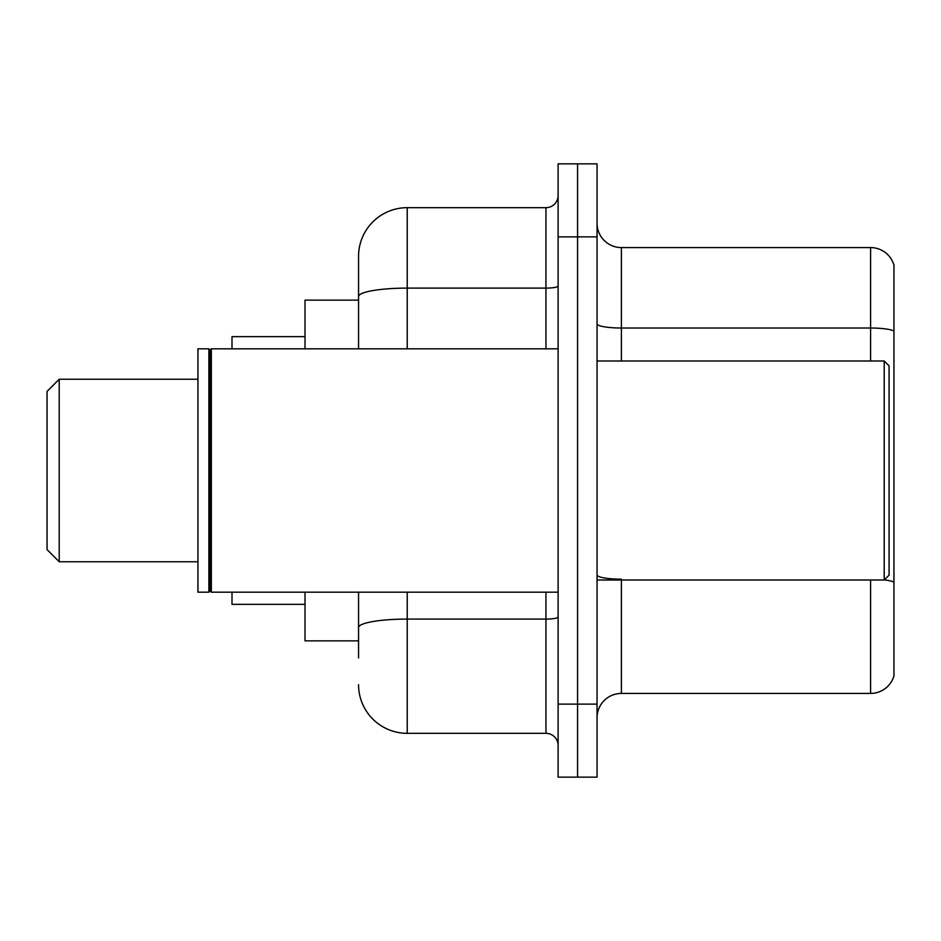 <?xml version="1.0" encoding="UTF-8"?>
<svg xmlns="http://www.w3.org/2000/svg" width="941" height="941" viewBox="0 0 941 941"><rect width="100%" height="100%" fill="white"/><g stroke="black" fill="none" stroke-linecap="round" stroke-linejoin="round"><path stroke-width="1.41" d="M358.556 300.144L305.013 300.144L305.013 348.817M358.556 640.856L305.013 640.856L305.013 592.183M358.556 657.888L358.556 592.183M558.107 704.127L558.107 777.137L577.574 777.137L577.574 704.127L577.574 777.137L597.053 777.137L597.053 704.127L577.574 704.127L577.574 236.873L577.574 704.127L558.107 704.127L558.107 236.873L577.574 236.873L577.574 163.863L577.574 236.873L597.053 236.873L597.053 704.127M597.053 236.873L597.053 163.863L558.107 163.863L558.107 236.873M407.23 592.183L407.23 733.333L545.945 733.333L545.945 592.183M358.556 348.817L358.556 256.34A48.673 48.673 0 0 1 407.23 207.667L545.945 207.667A12.162 12.162 0 0 0 558.107 195.505M358.556 256.34L358.556 283.112M558.107 745.495A12.162 12.162 0 0 0 545.945 733.333M407.23 733.333A48.673 48.673 0 0 1 358.556 684.66M597.053 717.76A24.337 24.337 0 0 1 621.389 693.423L870.59 693.423L870.59 580.009M893.95 265.103A24.337 24.337 0 0 0 870.59 247.577A24.337 24.337 0 0 1 893.95 265.103L893.95 675.897A24.337 24.337 0 0 1 870.59 693.423M893.95 331.067A24.337 4.223 180 0 0 870.59 328.021L870.59 247.577L621.389 247.577A24.337 24.337 0 0 1 597.053 223.24A24.337 24.337 0 0 0 621.389 247.577L621.389 360.991M893.95 331.397L893.95 582.208A24.337 4.223 180 0 0 884.317 579.903M59.212 561.765L59.212 379.235L47.05 391.409L47.05 549.591L59.212 561.765L197.939 561.765M232.004 592.183L232.004 604.345L305.013 604.345M305.013 336.655L232.004 336.655L232.004 348.817M884.211 360.991L889.08 365.849L889.08 575.151L884.211 580.009L884.211 360.991L597.053 360.991M211.325 592.183L210.102 590.96L210.102 350.04L211.325 348.817L211.325 592.183L558.107 592.183M208.89 592.183L197.939 592.183L197.939 348.817L208.89 348.817L208.89 592.183L210.102 590.96M558.107 616.967A12.162 2.117 0 0 1 545.945 619.084L407.23 619.084A48.673 8.457 180 0 0 358.556 627.529M407.23 207.667L407.23 288.111L545.945 288.111L545.945 207.667M358.556 296.556A48.673 8.457 180 0 1 407.23 288.111L407.23 348.817M545.945 348.817L545.945 288.111A12.162 2.117 0 0 0 558.107 285.993M621.389 580.009L621.389 693.423M870.59 360.991L870.59 328.021L621.389 328.021A24.337 4.223 0 0 1 597.053 323.798M621.389 579.174A24.337 4.223 0 0 1 597.053 574.951M59.212 379.235L197.939 379.235M597.053 580.009L884.211 580.009M210.102 350.04L208.89 348.817M211.325 348.817L558.107 348.817"/></g></svg>
